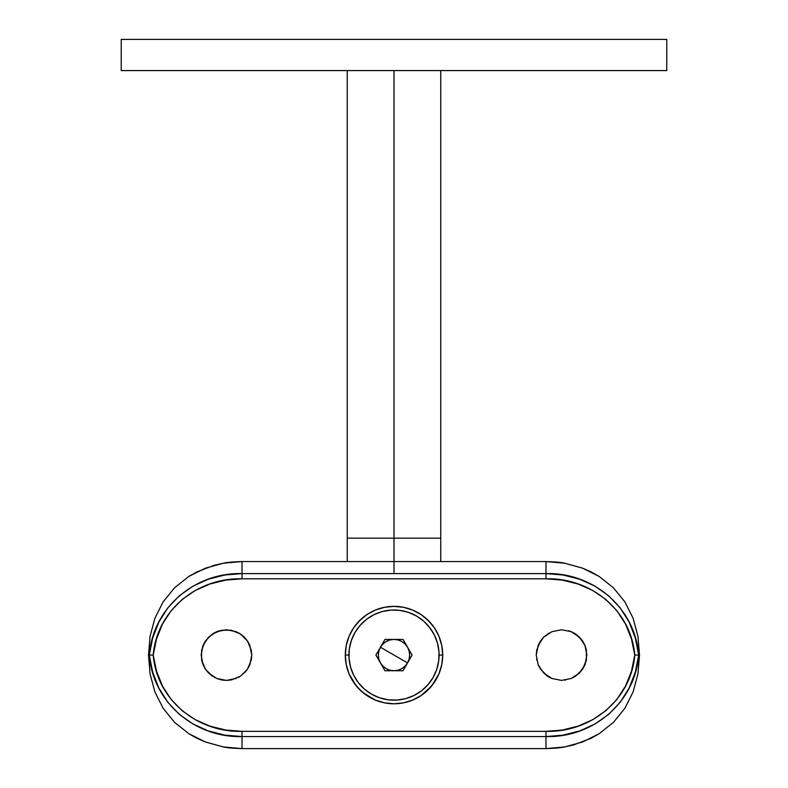 <?xml version="1.0" encoding="UTF-8"?>
<svg xmlns="http://www.w3.org/2000/svg" width="788" height="788" viewBox="0 0 788 788"><rect width="100%" height="100%" fill="white"/><g stroke="black" fill="none" stroke-linecap="round" stroke-linejoin="round"><path stroke-width="1.18" d="M121.234 39.4L121.234 70.575L666.766 70.575L666.766 39.4L121.234 39.4L666.766 39.4L666.766 70.575L121.234 70.575L121.234 39.4M394 573.595L394 538.174L347.242 538.174L440.758 538.174L394 538.174L394 561.558M394 70.575L394 538.174L394 70.575M246.713 670.263L249.845 664.776L247.501 669.15L251.283 660.019L251.766 655.074L249.845 664.776L251.766 655.074L251.283 650.12L247.491 640.999L240.517 634.025L231.396 630.242L221.497 630.242L212.356 634.025L205.382 641.008L201.6 650.139L201.61 660.048L203.058 664.806L201.117 655.074L203.058 664.806L205.402 669.179L203.058 664.806L205.402 669.179L212.386 676.153L208.544 673.001L216.749 678.478L226.461 680.408L216.749 678.478L221.517 679.926L226.461 680.408L236.164 678.468L226.461 680.408L231.406 679.916L240.527 676.134L246.693 670.293M240.517 676.134L247.501 669.15L244.359 672.982L247.501 669.15L250.003 664.373M573.526 677.404L579.456 673.001L582.598 669.179L584.942 664.806L586.883 655.074L584.942 664.806L582.598 669.179L586.39 660.048L586.4 650.139L584.952 645.372L579.466 637.167L571.261 631.68L561.568 629.75L551.866 631.68L543.651 637.167L540.509 640.999L536.717 650.12L536.234 655.074L538.155 664.767L543.641 672.982L551.836 678.468L561.539 680.408L571.241 678.478L575.614 676.153L582.598 669.179L575.614 676.153L571.251 678.478L561.539 680.408L551.836 678.468L547.473 676.134L540.499 669.15L538.155 664.776L536.234 655.074L538.155 664.776L543.641 672.982L551.836 678.468L561.539 680.408L571.251 678.478L579.456 673.001L584.942 664.806L586.489 659.556M346.237 664.639L345.292 655.074A48.708 48.708 0 0 0 375.295 700.049L363.081 692.721L356.383 686.023L349.035 673.819L346.237 664.639L349.035 673.819L353.526 682.181A48.708 48.708 0 0 1 345.292 655.074L348.917 655.074L345.292 655.074L346.237 664.639M384.485 702.847L375.305 700.059A48.708 48.708 0 0 1 366.913 695.558L375.305 700.059L384.485 702.847L394.01 703.792L384.485 702.847M403.574 702.837L394.01 703.792A48.708 48.708 0 0 1 375.324 700.069A48.708 48.708 0 0 0 393.98 703.792L403.574 702.837L412.705 700.049L403.574 702.837M421.097 695.558L412.705 700.049A48.708 48.708 0 0 0 442.708 655.074L441.763 664.629L438.975 673.77L431.637 686.003L421.097 695.558A48.708 48.708 0 0 1 412.735 700.04L421.097 695.558L428.445 689.52L434.464 682.191L438.975 673.77L441.763 664.629L442.708 655.074A48.708 48.708 0 0 1 434.464 682.191M394.03 703.792A48.708 48.708 0 0 0 412.676 700.069A48.708 48.708 0 0 1 394.03 703.792M431.637 686.003A48.708 48.708 0 0 1 424.909 692.731M363.081 692.721A48.708 48.708 0 0 1 356.383 686.023M439.083 655.074L442.708 655.074L441.763 645.51L438.985 636.389L434.464 627.967L428.455 620.649L421.097 614.601L412.695 610.099L403.554 607.321L393.98 606.366L384.455 607.312L375.295 610.109L366.903 614.601L359.574 620.629L353.526 627.987L349.035 636.359L346.237 645.539L345.292 655.074A48.708 48.708 0 0 1 353.526 627.987L356.373 624.145A48.708 48.708 0 0 1 363.081 617.447L366.903 614.601A48.708 48.708 0 0 1 421.097 614.601L424.909 617.437A48.708 48.708 0 0 1 431.637 624.165L434.464 627.967A48.708 48.708 0 0 1 442.708 655.074L439.083 655.074M631.493 639.019L634.783 655.074L631.493 671.14L625.524 686.082L616.817 699.537L605.736 710.815L592.556 719.789L577.919 726.191L562.189 730.062L545.976 731.343L242.024 731.343L225.811 730.062L210.081 726.191L195.444 719.789L182.264 710.815L171.183 699.537L162.476 686.082L156.507 671.14L153.217 655.074L156.507 639.019L162.476 624.076L171.183 610.621L182.264 599.343L195.444 590.37L210.081 583.967L225.811 580.096L242.024 578.816L545.976 578.816L562.189 580.096L577.919 583.967L592.556 590.37L605.736 599.343L616.817 610.621L625.524 624.076L631.493 639.019M353.526 682.181L359.574 689.539L366.913 695.558M564.7 746.935L545.976 748.6L242.024 748.6L223.339 746.945L205.343 741.961L196.911 738.267L188.933 733.776L174.621 722.429L163.136 708.304L154.881 691.884L150.045 673.839L148.508 655.074L150.035 636.369L154.862 618.334L163.067 601.963L174.572 587.779L188.854 576.432L196.862 571.911L214.159 565.301L223.299 563.223L242.024 561.558L545.976 561.558L564.661 563.213L582.657 568.197L591.089 571.891L599.067 576.383L613.379 587.73L624.864 601.855L633.119 618.275L637.955 636.32L639.492 655.074L637.965 673.789L633.138 691.825L624.933 708.195L613.428 722.379L599.146 733.726L591.138 738.248L573.841 744.857L564.7 746.935L582.706 741.941L599.146 733.726L613.428 722.379L624.933 708.195L633.138 691.825L637.965 673.789L639.492 655.074L637.955 636.32L633.119 618.275L624.864 601.855L613.379 587.73L599.067 576.383L582.657 568.197L564.661 563.213C561.598 562.415 555.373 561.864 545.976 561.558L545.976 573.595L242.024 573.595L242.024 561.558L545.976 561.558L545.976 573.595L563.095 575.004L579.663 579.219L595.019 586.173L608.769 595.856L620.255 607.942L629.228 622.264L635.355 638.113L638.704 655.074L639.492 655.074L638.704 655.074L635.355 672.046L629.228 687.894L620.255 702.216L608.769 714.302L595.019 723.985L579.663 730.939L563.095 735.155L545.976 736.563L242.024 736.563L242.024 748.6L545.976 748.6L545.976 736.563L545.976 748.6C555.382 748.295 561.627 747.743 564.7 746.935M564.966 680.182L565.508 680.093M548.438 676.744L549.729 677.473M538.155 664.767L543.641 672.982L547.483 676.134M536.717 660.009L536.589 659.32M549.059 633.05L543.651 637.167L540.509 640.999L537.938 645.933M570.266 631.296L568.69 630.774M574.738 633.453L573.191 632.577M585.543 646.928L582.618 641.008L575.634 634.025L571.261 631.68L561.568 629.75L551.866 631.68L543.651 637.167L538.155 645.382L536.234 655.074L538.165 645.382L540.509 640.999L543.651 637.167L551.866 631.68L561.568 629.75L571.261 631.68L579.466 637.167L575.634 634.025M238.272 677.473L239.562 676.744M222.492 680.093L223.034 680.182M201.61 660.048L205.402 669.179L208.544 673.001L214.907 677.631M212.356 634.025L216.739 631.68L208.534 637.167L203.048 645.372L201.117 655.074L203.048 645.372L205.382 641.008L212.356 634.025L205.382 641.008L202.457 646.928M214.809 632.577L213.262 633.453M219.31 630.774L217.734 631.296M250.062 645.933L247.491 640.999L244.349 637.167L238.941 633.05M441.763 645.51L442.708 655.074A48.708 48.708 0 0 0 441.763 645.539L438.985 636.389L434.464 627.967A48.708 48.708 0 0 1 438.965 636.349M424.909 617.437L431.637 624.165M412.695 610.099L421.097 614.601A48.708 48.708 0 0 0 394 606.366L403.554 607.321L412.695 610.099M366.903 614.601L375.295 610.109L384.455 607.312L393.98 606.366M356.373 624.145L363.081 617.447M393.951 606.366A48.708 48.708 0 0 0 345.292 655.074L346.237 645.539L349.035 636.359L353.526 627.987M441.753 645.48A48.708 48.708 0 0 0 438.995 636.428M434.454 627.947A48.708 48.708 0 0 0 428.475 620.678M428.426 620.619A48.708 48.708 0 0 0 421.107 614.61M582.618 641.008L579.466 637.167L584.952 645.372L582.618 641.008M586.883 655.074L584.952 645.372L586.883 655.074M249.835 645.382L251.766 655.074L249.845 645.382L247.491 640.999L249.835 645.382M244.349 637.167L247.491 640.999L240.517 634.025L244.349 637.167M236.134 631.68L240.517 634.025L236.134 631.68L226.432 629.75L236.134 631.68M216.739 631.68L226.432 629.75L216.739 631.68M150.035 636.369L148.508 655.074L149.296 655.074L152.645 638.113L158.772 622.264L167.746 607.942L179.231 595.856L192.981 586.173L208.337 579.219L224.905 575.004L242.024 573.595L242.024 561.558C232.618 561.864 226.373 562.415 223.299 563.223L205.294 568.217L188.854 576.432L174.572 587.779L163.067 601.963L154.862 618.334L150.035 636.369M223.339 746.945C226.402 747.743 232.627 748.295 242.024 748.6L242.024 736.563L224.905 735.155L208.337 730.939L192.981 723.985L179.231 714.302L167.746 702.216L158.772 687.894L152.645 672.046L149.296 655.074L148.508 655.074L150.045 673.839L154.881 691.884L163.136 708.304L174.621 722.429L188.933 733.776L205.343 741.961L223.339 746.945M153.217 655.074L149.296 655.074C152.902 702.522 195.03 737.873 242.024 736.563L242.024 731.343C197.729 732.643 156.911 700.168 153.217 655.074C156.911 609.991 197.729 577.515 242.024 578.816L242.024 573.595C195.03 572.285 152.902 607.637 149.296 655.074L153.217 655.074M545.976 731.343L242.024 731.343L242.024 736.563L545.976 736.563L545.976 731.343L545.976 736.563C592.97 737.873 635.098 702.522 638.704 655.074L634.783 655.074C631.09 700.168 590.271 732.643 545.976 731.343M545.976 573.595L242.024 573.595L242.024 578.816L545.976 578.816L545.976 573.595L545.976 578.816C590.271 577.515 631.09 609.991 634.783 655.074L638.704 655.074C635.098 607.637 592.97 572.285 545.976 573.595M394 655.074L380.437 647.244C383.559 642.22 388.08 639.61 394 639.413C399.92 639.61 404.441 642.22 407.563 647.244C410.351 652.464 410.351 657.694 407.563 662.915L394 655.074L407.563 662.915L409.13 659.132L409.661 655.074L409.13 651.026L407.563 647.244L405.081 644.003L401.831 641.511L398.058 639.945L394 639.413L389.942 639.945L386.169 641.511L382.919 644.003L380.437 647.244L378.87 651.026L378.339 655.074L378.87 659.132L380.437 662.915L382.919 666.155L386.169 668.648L389.942 670.214L394 670.746L398.058 670.214L401.831 668.648L405.081 666.155L407.563 662.915C404.441 667.938 399.92 670.549 394 670.746C388.08 670.549 383.559 667.938 380.437 662.915C377.649 657.694 377.649 652.464 380.437 647.244L394 655.074M433.045 677.621A45.083 45.083 0 0 1 371.453 694.12A45.083 45.083 0 0 1 354.955 632.537A45.083 45.083 0 0 0 371.453 694.12A45.083 45.083 0 0 0 433.045 677.621A45.083 45.083 0 0 1 371.453 694.12A45.083 45.083 0 0 1 354.955 632.537L351.31 640.585L349.301 649.194L349.015 658.029L350.453 666.746L353.566 675.02L358.235 682.526L364.273 688.978L371.453 694.12L379.511 697.774L388.12 699.774L396.945 700.069L405.672 698.631L413.936 695.518L421.442 690.849L427.894 684.802L433.045 677.621L436.69 669.573L438.699 660.965L438.985 652.129L437.547 643.412L434.434 635.138L429.765 627.632L423.727 621.18L416.547 616.039L408.489 612.384L399.88 610.385L391.055 610.089L382.328 611.527L374.064 614.64L366.558 619.309L360.106 625.357L354.955 632.537A45.083 45.083 0 0 1 416.547 616.039A45.083 45.083 0 0 1 433.045 677.621A45.083 45.083 0 0 0 416.547 616.039A45.083 45.083 0 0 0 354.955 632.537M384.958 639.413L403.042 639.413L412.085 655.074L403.042 670.746L384.958 670.746L375.915 655.074L384.958 639.413L375.915 655.074L384.958 670.746L403.042 670.746L412.085 655.074L403.042 639.413L384.958 639.413M347.242 70.575L347.242 561.558M440.758 70.575L440.758 561.558"/></g></svg>
